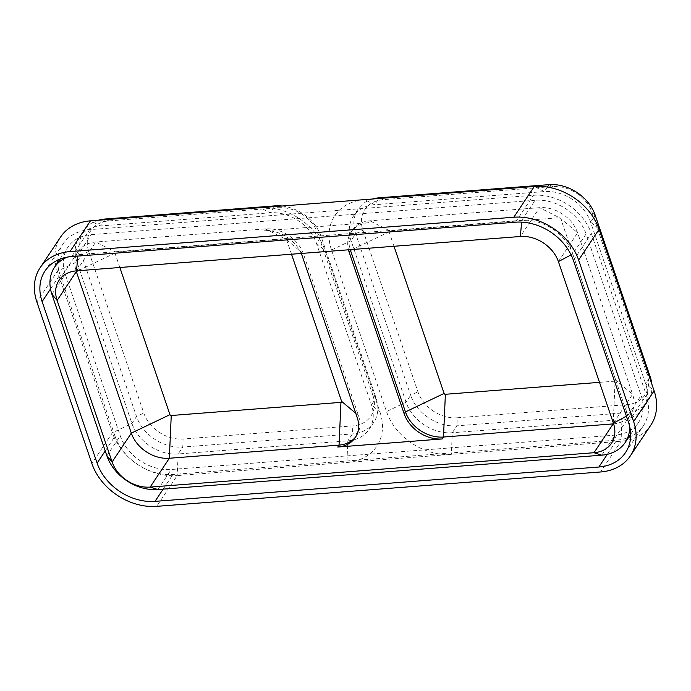 <?xml version="1.0" encoding="UTF-8"?>
<svg xmlns="http://www.w3.org/2000/svg" width="691" height="691" viewBox="0 0 691 691"><rect width="100%" height="100%" fill="white"/><g stroke="black" fill="none" stroke-linecap="round" stroke-linejoin="round"><path stroke-width="0.52" stroke-dasharray="3.46 2.59" d="M301.224 253.459A32.227 25.006 -146.3 0 0 264.161 230.811L368.597 222.727A32.227 25.006 33.7 0 0 351.088 232.193A32.227 25.006 33.7 0 0 348.454 249.805M372.89 395.295A33.323 25.861 33.7 0 1 352.816 425.872L183.115 439.01A33.323 25.861 33.7 0 1 143.788 413.037L88.793 251.481A33.323 25.861 33.7 0 1 108.867 220.913L278.568 207.775A33.323 25.861 33.7 0 1 317.895 233.748L372.89 395.295L376.059 397.964L371.456 404.883L379.981 412.061L324.986 250.513A54.926 42.626 -146.3 0 0 260.17 207.706L270.224 212.802A39.18 30.404 33.7 0 1 316.461 243.336L371.456 404.883A39.18 30.404 33.7 0 1 369.141 429.318A39.18 30.404 33.7 0 1 347.849 440.832L178.148 453.97A39.18 30.404 33.7 0 1 131.912 423.436L76.917 261.88A39.18 30.404 33.7 0 1 79.223 237.454A39.18 30.404 33.7 0 1 100.515 225.94L270.224 212.802L274.344 206.609M650.87 425.086A54.926 42.626 33.7 0 1 621.028 441.229L451.327 454.367A54.926 42.626 -146.3 0 1 386.502 411.56L331.507 250.012A54.926 42.626 33.7 0 1 364.598 199.621L374.652 204.717L544.361 191.571A39.18 30.404 33.7 0 1 590.598 222.113L645.593 383.66A39.18 30.404 33.7 0 1 643.278 408.096A39.18 30.404 33.7 0 1 621.986 419.61L452.285 432.747A39.18 30.404 33.7 0 1 406.049 402.205L351.054 240.658A39.18 30.404 33.7 0 1 353.36 216.231A39.18 30.404 33.7 0 1 374.652 204.717L378.78 198.524M651.838 384.144A39.18 30.404 33.7 0 1 647.89 401.177A39.18 30.404 33.7 0 1 626.599 412.691L456.889 425.829L452.285 432.747L451.327 454.367L177.19 475.598L156.693 506.348M379.981 412.061A54.926 42.626 33.7 0 1 346.891 462.452L347.849 440.832L352.462 433.913L352.816 425.872M573.409 260.447L591.341 233.541A49.07 38.083 -146.3 0 0 533.435 195.294L89.597 229.654A49.07 38.083 33.7 0 0 62.933 244.078A49.07 38.083 33.7 0 0 57.828 260.101M105.231 450.938L115.034 436.22L60.031 274.673A49.07 38.083 33.7 0 1 57.802 262.347M115.034 436.22A49.07 38.083 -146.3 0 0 172.931 474.467L616.778 440.107A49.07 38.083 33.7 0 0 628.551 437.455M591.341 233.541L646.335 395.088A49.07 38.083 33.7 0 1 643.433 425.682A49.07 38.083 33.7 0 1 630.607 436.565M535.128 200.269L91.29 234.629A43.213 33.531 33.7 0 0 67.804 247.326A43.213 33.531 33.7 0 0 65.256 274.267L120.251 435.822A43.213 33.531 -146.3 0 0 171.238 469.5L615.085 435.131A43.213 33.531 33.7 0 0 638.562 422.434A43.213 33.531 33.7 0 0 641.11 395.494L586.115 233.947A43.213 33.531 -146.3 0 0 535.128 200.269L521.774 220.299L521.619 222.131M282.04 206.013A39.18 30.404 33.7 0 1 321.065 236.417L376.059 397.964A39.18 30.404 33.7 0 1 373.753 422.4A39.18 30.404 33.7 0 1 352.462 433.913L182.752 447.051L178.148 453.97L177.19 475.598A54.926 42.626 -146.3 0 1 112.374 432.782L57.37 271.235A54.926 42.626 33.7 0 1 60.618 236.987M571.103 254.867L572.761 253.977A43.213 33.531 -146.3 0 0 521.774 220.299L77.936 254.659A43.213 33.531 -146.3 0 0 67.226 257.138M629.734 426.753A43.213 33.531 -146.3 0 0 627.765 415.524L641.11 395.494M355.891 436.591A32.227 25.006 -146.3 0 0 356.565 435.641A32.227 25.006 -146.3 0 0 358.465 415.55L303.47 254.003A32.227 25.006 -146.3 0 0 265.439 228.885L95.738 242.023A32.227 25.006 -146.3 0 0 78.23 251.498A32.227 25.006 -146.3 0 0 76.096 270.889M613.617 423.859A32.227 25.006 -146.3 0 0 630.702 414.419A32.227 25.006 -146.3 0 0 632.602 394.328L577.607 232.781A32.227 25.006 -146.3 0 0 539.576 207.663L369.875 220.8A32.227 25.006 -146.3 0 0 352.367 230.276A32.227 25.006 -146.3 0 0 350.233 249.667M586.115 233.947L572.761 253.977L627.765 415.524L626.443 416.232M457.252 417.787A33.323 25.861 33.7 0 1 417.925 391.814L362.93 230.258A33.323 25.861 33.7 0 1 383.004 199.69L552.705 186.553A33.323 25.861 33.7 0 1 592.032 212.526L647.026 374.073A33.323 25.861 33.7 0 1 626.953 404.641L457.252 417.787L456.889 425.829A39.18 30.404 33.7 0 1 410.653 395.287L406.049 402.205L386.502 411.56M372.509 199.008A39.18 30.404 33.7 0 0 357.973 209.313A39.18 30.404 33.7 0 0 355.658 233.739L410.653 395.287L417.925 391.814M183.115 439.01L182.752 447.051A39.18 30.404 33.7 0 1 136.516 416.518L131.912 423.436L112.374 432.782L91.877 463.531M98.372 220.23A39.18 30.404 33.7 0 0 83.836 230.535A39.18 30.404 33.7 0 0 81.521 254.962L136.516 416.518L143.788 413.037M613.245 422.711L615.085 381.147A1.097 0.855 -146.3 0 0 615.75 380.145L560.747 218.589A1.097 0.855 -146.3 0 0 559.451 217.734L539.576 207.663L520.366 236.495M393.991 246.272L389.085 231.882A1.097 0.855 -146.3 0 1 389.75 230.872L559.451 217.734M615.085 381.147L599.503 382.356M291.516 254.21L286.618 239.812A1.097 0.855 -146.3 0 0 285.314 238.956L265.439 228.885L264.161 230.811M119.854 267.503L114.948 253.105A1.097 0.855 -146.3 0 1 115.613 252.094L285.314 238.956M626.953 404.641L626.599 412.691L621.986 419.61L621.028 441.229L600.539 471.979M88.793 251.481L81.521 254.962L76.917 261.88L57.37 271.235L36.882 301.984M515.503 222.2L533.435 195.294M71.665 256.56L89.597 229.654M628.404 421.994L646.335 395.088M607.303 454.324L616.778 440.107M163.171 489.124L172.931 474.467M50.503 288.968L60.031 274.673M77.815 256.085L77.936 254.659L91.29 234.629M51.903 294.306L65.256 274.267M106.898 455.853L120.251 435.822M157.894 489.53L171.238 469.5M601.731 455.17L615.085 435.131M76.528 270.855L95.738 242.023L115.613 252.094M389.75 230.872L369.875 220.8L368.597 222.727M558.397 261.604L577.607 232.781L560.747 218.589M613.392 423.16L632.602 394.328L615.75 380.145M331.507 250.012L351.054 240.658L355.658 233.739L362.93 230.258M547.367 187.062L544.361 191.571L534.307 186.484M593.552 217.682L590.598 222.113L599.123 229.291M649.618 377.623L645.593 383.66L654.118 390.838M383.004 199.69L379.264 197.799M552.705 186.553L548.965 184.652M592.032 212.526L595.201 215.195M647.026 374.073L650.196 376.742M104.643 219.747L100.515 225.94L90.461 220.844M317.895 233.748L321.065 236.417L316.461 243.336L324.986 250.513M108.867 220.913L105.127 219.021M278.568 207.775L274.828 205.883M389.085 231.882L352.255 249.503M355.753 413.27L358.465 415.55L357.187 417.476M286.618 239.812L303.47 254.003L302.192 255.929M114.948 253.105L78.118 270.734M625.51 452.588L643.433 425.682M45.001 270.984L62.933 244.078M59.884 259.22L67.804 247.326M630.641 434.328L638.562 422.434M59.02 280.321L78.23 251.498M611.492 443.251L630.702 414.419M647.89 401.177L643.278 408.096M357.973 209.313L353.36 216.231M373.753 422.4L369.141 429.318M83.836 230.535L79.223 237.454M352.367 230.276L351.088 232.193M356.565 435.641L355.278 437.567"/><path stroke-width="1.04" d="M350.233 249.667A32.227 25.006 -146.3 0 0 350.467 250.367L405.462 411.914L404.183 413.84A32.227 25.006 -146.3 0 0 442.205 438.949L337.769 447.034A32.227 25.006 33.7 0 0 355.278 437.567A32.227 25.006 33.7 0 0 357.187 417.476L302.192 255.929A32.227 25.006 -146.3 0 0 301.224 253.459M404.183 413.84L349.18 252.284A32.227 25.006 33.7 0 1 348.454 249.805M630.382 455.835L650.87 425.086A54.926 42.626 33.7 0 0 654.118 390.838L599.123 229.291A54.926 42.626 -146.3 0 0 534.307 186.484L90.461 220.844L69.972 251.593L513.81 217.233A54.926 42.626 -146.3 0 1 578.626 260.041L633.63 421.588A54.926 42.626 33.7 0 1 630.382 455.835A54.926 42.626 33.7 0 1 600.539 471.979L156.693 506.348A54.926 42.626 -146.3 0 1 91.877 463.531L36.882 301.984A54.926 42.626 33.7 0 1 40.13 267.737A54.926 42.626 33.7 0 1 69.972 251.593M57.802 262.347A49.07 38.083 33.7 0 1 57.828 260.101M630.607 436.565A49.07 38.083 33.7 0 1 628.551 437.455M40.13 267.737L60.618 236.987A54.926 42.626 33.7 0 1 90.461 220.844M42.108 301.578L97.103 463.125A49.07 38.083 -146.3 0 0 155.009 501.372L598.847 467.012A49.07 38.083 33.7 0 0 625.51 452.588A49.07 38.083 33.7 0 0 628.404 421.994L573.409 260.447A49.07 38.083 -146.3 0 0 515.503 222.2L71.665 256.56A49.07 38.083 33.7 0 0 45.001 270.984A49.07 38.083 33.7 0 0 42.108 301.578L50.503 288.968M67.226 257.138A43.213 33.531 -146.3 0 0 54.459 267.365A43.213 33.531 -146.3 0 0 51.903 294.306L57.12 300.412A32.227 25.006 33.7 0 1 59.02 280.321A32.227 25.006 33.7 0 1 76.528 270.855L520.366 236.495A32.227 25.006 -146.3 0 1 558.397 261.604L613.392 423.16A32.227 25.006 33.7 0 1 611.492 443.251A32.227 25.006 33.7 0 1 593.984 452.717L150.137 487.086L169.347 458.254L339.056 445.116A32.227 25.006 -146.3 0 0 355.891 436.591M393.991 246.272L444.088 393.429L405.462 411.914A32.227 25.006 -146.3 0 0 443.484 437.032L613.193 423.894L593.984 452.717L601.731 455.17L157.894 489.53A43.213 33.531 -146.3 0 1 106.898 455.853L51.903 294.306M601.731 455.17A43.213 33.531 -146.3 0 0 625.208 442.473A43.213 33.531 -146.3 0 0 629.734 426.753M76.096 270.889A32.227 25.006 -146.3 0 0 76.33 271.589L131.325 433.136A32.227 25.006 -146.3 0 0 169.347 458.254L171.247 415.507A1.097 0.855 -146.3 0 1 169.951 414.652L119.854 267.503M106.898 455.853L112.115 461.968L57.12 300.412L76.33 271.589L78.118 270.734M613.245 422.711L613.193 423.894A32.227 25.006 -146.3 0 0 613.617 423.859M169.951 414.652L131.325 433.136L112.115 461.968A32.227 25.006 -146.3 0 0 150.137 487.086L157.894 489.53M651.838 384.144A39.18 30.404 33.7 0 0 650.196 376.742L595.201 215.195L593.552 217.682M372.509 199.008A39.18 30.404 33.7 0 1 379.264 197.799L378.78 198.524M595.201 215.195A39.18 30.404 33.7 0 0 548.965 184.652L379.264 197.799M98.372 220.23A39.18 30.404 33.7 0 1 105.127 219.021L104.643 219.747M282.04 206.013A39.18 30.404 33.7 0 0 274.828 205.883L105.127 219.021M444.088 393.429A1.097 0.855 -146.3 0 0 445.384 394.285L599.503 382.356M337.769 447.034L339.056 445.116L340.948 402.369L171.247 415.507M340.948 402.369A1.097 0.855 -146.3 0 0 341.613 401.367L291.516 254.21M654.118 390.838L633.63 421.588M599.123 229.291L578.626 260.041M534.307 186.484L513.81 217.233M598.847 467.012L607.303 454.324M155.009 501.372L163.171 489.124M97.103 463.125L105.231 450.938M445.384 394.285L443.484 437.032L442.205 438.949M613.392 423.16L626.443 416.232M77.815 256.085L76.528 270.855M558.397 261.604L571.103 254.867M521.619 222.131L520.366 236.495M650.196 376.742L649.618 377.623M548.965 184.652L547.367 187.062M274.828 205.883L274.344 206.609M352.255 249.503L350.467 250.367L349.18 252.284M355.753 413.27L341.613 401.367M54.459 267.365L59.884 259.22M625.208 442.473L630.641 434.328"/></g></svg>
